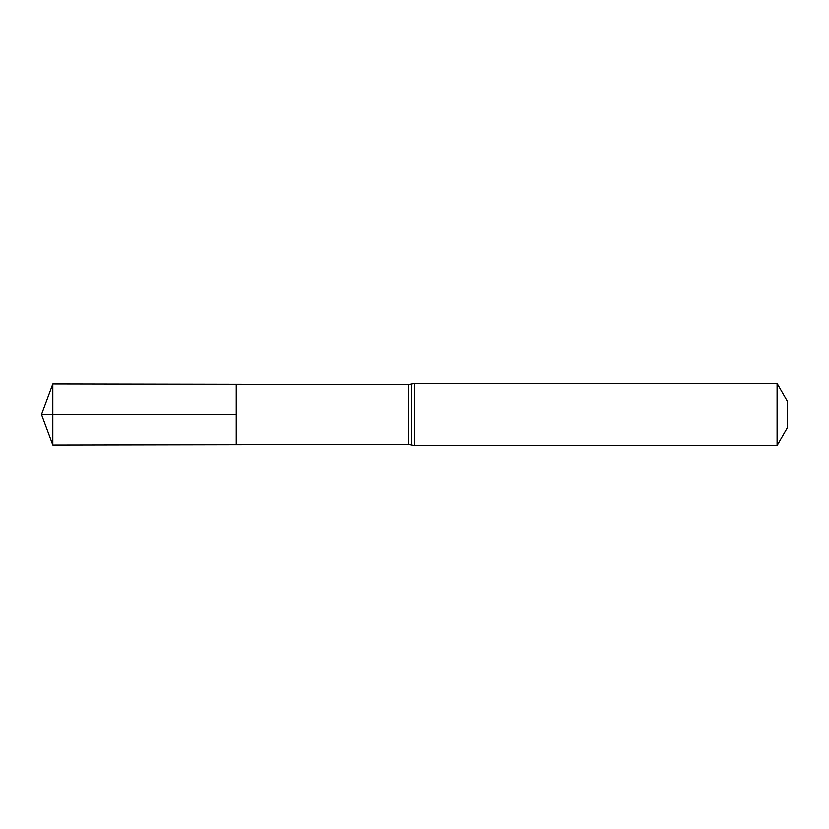 <?xml version="1.0" encoding="UTF-8"?>
<svg xmlns="http://www.w3.org/2000/svg" width="829" height="829" viewBox="0 0 829 829"><rect width="100%" height="100%" fill="white"/><g stroke="black" fill="none" stroke-linecap="round" stroke-linejoin="round"><path stroke-width="1.24" d="M236.265 414.5L236.265 444.738L52.818 445.069L52.818 383.931L236.265 384.262L236.265 444.738L408.2 444.427L408.2 384.573L236.265 384.262L236.265 414.5M777.084 383.412L777.084 445.587L787.55 427.453L787.55 401.547L777.084 383.412L414.5 383.412L408.2 384.573M52.828 445.069L41.45 414.5L236.265 414.5L52.818 414.5M777.084 445.587L414.5 445.587L414.5 383.412M414.5 445.587L411.36 445.007L411.36 383.993M411.36 445.007L408.2 444.427M41.45 414.5L52.828 383.931"/></g></svg>

